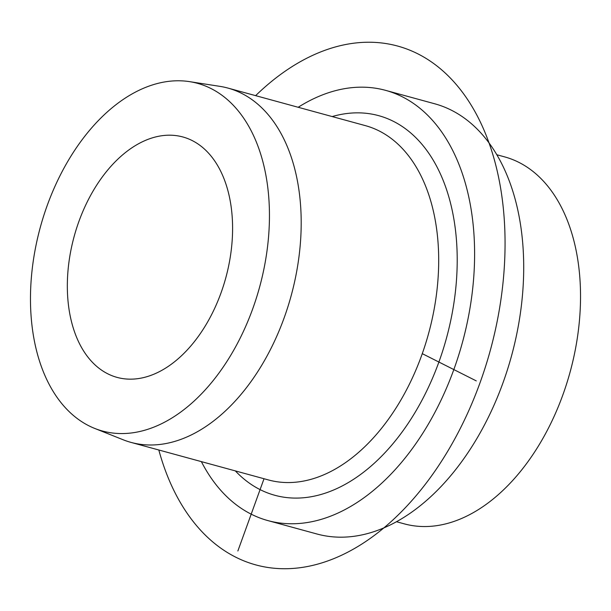 <?xml version="1.0" encoding="UTF-8"?>
<svg xmlns="http://www.w3.org/2000/svg" width="611" height="611" viewBox="0 0 611 611"><rect width="100%" height="100%" fill="white"/><g stroke="black" fill="none" stroke-linecap="round" stroke-linejoin="round"><path stroke-width="0.92" d="M269.375 221.793A180.222 113.661 105.3 0 1 94.789 428.456A180.222 113.661 105.3 0 1 30.55 292.562A180.222 113.661 105.3 0 1 189.54 81.637A180.222 113.661 105.3 0 1 269.375 221.793M189.54 81.637L219.761 86.334A183.667 115.83 105.3 0 1 227.827 88.053A183.667 115.83 105.3 0 1 301.116 229.163A183.667 115.83 105.3 0 1 131.021 442.402A183.667 115.83 105.3 0 1 123.193 439.783L94.789 428.456M201.363 461.618A223.023 140.652 -74.7 0 0 267.962 520.61A223.023 140.652 -74.7 0 0 474.51 261.684A223.023 140.652 -74.7 0 0 385.518 90.336A223.023 140.652 -74.7 0 0 298.176 107.276M267.962 520.61L317.063 534.029A223.023 140.652 -74.7 0 0 523.612 275.103A223.023 140.652 -74.7 0 0 434.62 103.755L385.518 90.336M396.539 521.741L404.276 523.856A190.227 119.97 -74.7 0 0 580.45 303.01A190.227 119.97 -74.7 0 0 504.549 156.859L496.804 154.743M67.386 281.648A124.629 78.598 -74.7 0 0 117.113 377.399A124.629 78.598 -74.7 0 0 232.539 232.707A124.629 78.598 -74.7 0 0 182.811 136.956A124.629 78.598 -74.7 0 0 67.386 281.648M422.285 353.662L476.282 380.897M264.021 478.734L237.862 550.985M158.814 449.994A268.939 169.614 -74.7 0 0 309.533 566.099A268.939 169.614 -74.7 0 0 480.025 382.784A268.939 169.614 -74.7 0 0 460.511 89.733A268.939 169.614 -74.7 0 0 255.627 95.652M131.021 442.402L268.512 479.963A183.667 115.83 -74.7 0 0 438.614 266.732A183.667 115.83 -74.7 0 0 365.325 125.622L227.827 88.053M235.35 470.905A196.788 124.109 -74.7 0 0 375.047 462.535A196.788 124.109 -74.7 0 0 457.127 266.839A196.788 124.109 -74.7 0 0 332.163 116.564"/></g></svg>
